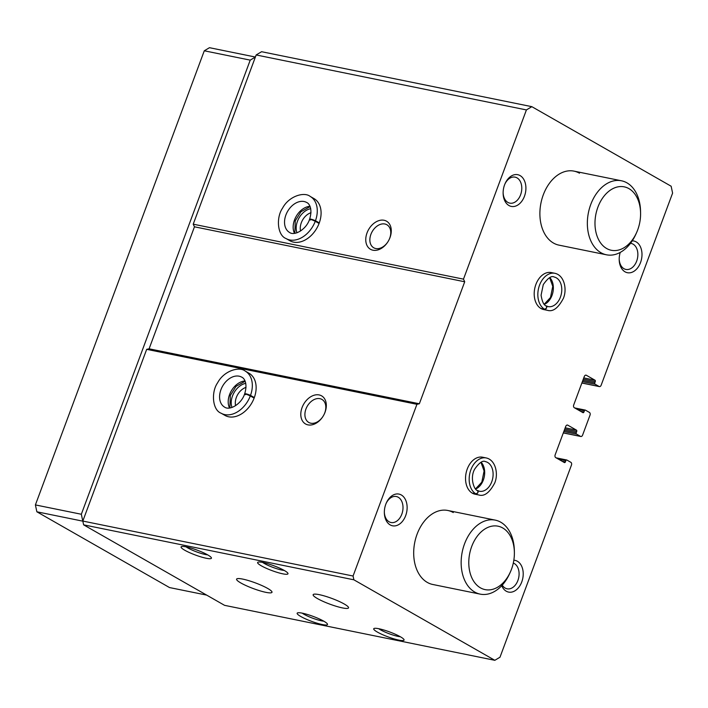 <?xml version="1.0" encoding="UTF-8"?>
<svg xmlns="http://www.w3.org/2000/svg" width="708" height="708" viewBox="0 0 708 708"><rect width="100%" height="100%" fill="white"/><g stroke="black" fill="none" stroke-linecap="round" stroke-linejoin="round"><path stroke-width="1.06" d="M595.269 381.577A1.08 0.743 -78.5 0 0 594.977 380.196L586.357 375.275A2.159 1.487 -78.5 0 0 586.047 375.151A2.159 1.487 -78.5 0 0 584.286 376.514L573.71 404.958A2.159 1.487 -78.5 0 0 574.294 407.711L582.914 412.631A1.08 0.743 -78.5 0 0 583.95 412.012L584.41 410.764A1.08 0.743 -78.5 0 1 585.445 410.153L589.428 412.419A2.159 1.487 -78.5 0 1 590.012 415.171L582.587 435.137A2.159 1.487 -78.5 0 1 580.834 436.491A2.159 1.487 -78.5 0 1 580.516 436.376L576.542 434.101A1.08 0.743 -78.5 0 1 576.25 432.73L576.71 431.482A1.08 0.743 -78.5 0 0 576.418 430.101L567.798 425.181A2.159 1.487 -78.5 0 0 567.489 425.057A2.159 1.487 -78.5 0 0 565.727 426.42L555.152 454.863A2.159 1.487 -78.5 0 0 555.736 457.616L564.356 462.536A1.08 0.743 -78.5 0 0 565.391 461.917L565.851 460.669A1.08 0.743 -78.5 0 1 566.887 460.05L570.869 462.324A2.159 1.487 -78.5 0 1 571.453 465.076L499.998 657.21L494.83 660.307L224.578 605.34L83.624 524.849L82.818 521.061L146.68 349.345L149.096 348.805L194.461 226.808L193.222 224.179L256.163 54.959L261.588 51.711L531.841 106.669L671.14 186.222L672.6 193.107L601.145 385.232A2.159 1.487 -78.5 0 1 599.393 386.586A2.159 1.487 -78.5 0 1 599.083 386.471L595.101 384.196A1.08 0.743 -78.5 0 1 594.808 382.824L595.269 381.577L583.312 379.143M344.247 604.013A18.877 3.027 20.4 0 1 348.54 607.862A18.877 3.027 20.4 0 1 329.795 604.128A18.877 3.027 20.4 0 1 313.148 594.702A18.877 3.027 20.4 0 1 325.149 596.171A18.877 3.027 20.4 0 1 344.247 604.013M267.686 588.437A18.877 3.027 20.4 0 1 271.987 592.295A18.877 3.027 20.4 0 1 253.234 588.552A18.877 3.027 20.4 0 1 236.596 579.135A18.877 3.027 20.4 0 1 248.588 580.604A18.877 3.027 20.4 0 1 267.686 588.437M398.834 640.112A16.187 2.593 20.4 0 1 381.081 633.979A16.187 2.593 20.4 0 1 374.072 628.465A16.187 2.593 20.4 0 1 389.789 631.996A16.187 2.593 20.4 0 1 404.002 639.598A16.187 2.593 20.4 0 1 398.834 640.112M284.289 570.471A16.187 2.593 20.4 0 1 287.917 573.312A16.187 2.593 20.4 0 1 271.899 570.577A16.187 2.593 20.4 0 1 257.986 562.179A16.187 2.593 20.4 0 1 269.111 564.126A16.187 2.593 20.4 0 1 284.289 570.471M322.282 624.545A16.187 2.593 20.4 0 1 304.52 618.411A16.187 2.593 20.4 0 1 297.51 612.898A16.187 2.593 20.4 0 1 313.237 616.429A16.187 2.593 20.4 0 1 327.441 624.031A16.187 2.593 20.4 0 1 322.282 624.545M207.736 554.904A16.187 2.593 20.4 0 1 211.365 557.736A16.187 2.593 20.4 0 1 195.346 555.001A16.187 2.593 20.4 0 1 181.434 546.611A16.187 2.593 20.4 0 1 192.558 548.558A16.187 2.593 20.4 0 1 207.736 554.904M494.83 660.307L353.876 579.808L83.624 524.849M384.081 220.268A16.187 11.425 -60.3 0 0 367.647 231.419A16.187 11.425 -60.3 0 0 370.771 249.446A16.187 11.425 -60.3 0 0 387.834 241.915A16.187 11.425 -60.3 0 0 388.993 239.879A16.187 11.425 -60.3 0 0 384.081 220.268M286.103 238.569L289.917 240.755A24.276 17.142 -60.3 0 0 316.839 228.171A24.276 17.142 -60.3 0 0 313.998 198.594L310.184 196.417C304.263 191.549 288.899 196.019 282.545 208.17C276.023 217.418 277.297 235.392 286.103 238.569A24.276 17.142 -60.3 0 0 315.264 221.277C310.856 219.276 309.228 218.861 310.378 220.038M353.876 579.808L353.071 576.02L416.932 404.303L419.348 403.764L464.714 281.775L463.483 279.147L526.416 109.926L256.163 54.959M463.483 279.147L193.222 224.179M319.131 394.931A16.187 11.425 -60.3 0 0 302.688 406.082A16.187 11.425 -60.3 0 0 305.812 424.11A16.187 11.425 -60.3 0 0 322.875 416.578A16.187 11.425 -60.3 0 0 324.043 414.543A16.187 11.425 -60.3 0 0 319.131 394.931M221.153 413.233L224.967 415.41A24.276 17.142 -60.3 0 0 251.889 402.834A24.276 17.142 -60.3 0 0 249.039 373.258L245.225 371.081C239.304 366.213 223.94 370.682 217.586 382.833C211.064 392.082 212.338 410.056 221.153 413.233A24.276 17.142 -60.3 0 0 250.305 395.94C245.897 393.94 244.269 393.524 245.419 394.701M416.932 404.303L146.68 349.345M353.071 576.02L82.818 521.061M541.124 308.599L544.762 309.343A18.877 13.018 101.5 0 0 547.381 310.308L543.744 309.573A18.877 13.018 -78.5 0 1 534.744 288.475A18.877 13.018 -78.5 0 1 551.266 272.571L554.904 273.306A18.877 13.018 101.5 0 0 538.903 287.085A18.877 13.018 101.5 0 0 544.532 309.21C546.709 308.414 547.169 307.263 545.912 305.767M472.457 493.246L476.095 493.989A18.877 13.018 101.5 0 0 478.714 494.954L475.077 494.219A18.877 13.018 -78.5 0 1 466.076 473.121A18.877 13.018 -78.5 0 1 482.599 457.218L486.237 457.952A18.877 13.018 101.5 0 0 470.236 471.723A18.877 13.018 101.5 0 0 475.865 493.857C478.042 493.06 478.502 491.91 477.245 490.405M632.253 240.835A16.187 11.16 -78.5 0 1 636.165 241.879A16.187 11.16 -78.5 0 1 636.483 269.199A16.187 11.16 -78.5 0 1 619.199 259.571A16.187 11.16 -78.5 0 1 620.226 252.411M520.088 175.584A16.187 11.16 -78.5 0 1 520.398 202.913A16.187 11.16 -78.5 0 1 503.123 193.275A16.187 11.16 -78.5 0 1 505.087 183.602A16.187 11.16 -78.5 0 1 520.088 175.584M513.831 560.223A16.187 11.16 -78.5 0 1 517.389 561.258A16.187 11.16 -78.5 0 1 519.778 585.932A16.187 11.16 -78.5 0 1 501.733 585.693M401.312 494.972A16.187 11.16 -78.5 0 1 401.622 522.292A16.187 11.16 -78.5 0 1 384.347 512.663A16.187 11.16 -78.5 0 1 386.311 502.981A16.187 11.16 -78.5 0 1 401.312 494.972M510.441 571.825A32.364 22.32 -78.5 0 1 479.316 587.144A32.364 22.32 -78.5 0 1 472.015 545.682A32.364 22.32 -78.5 0 1 502.715 527.964A32.364 22.32 -78.5 0 1 514.38 552.47A32.364 22.32 -78.5 0 1 510.441 571.825L509.751 573.365A37.763 26.037 -78.5 0 1 480.228 594.136L432.765 584.481A37.763 26.037 -78.5 0 1 414.773 542.293A37.763 26.037 -78.5 0 1 447.81 510.477A37.763 26.037 -78.5 0 1 453.279 512.548M636.642 232.481A32.364 22.32 -78.5 0 1 605.517 247.8A32.364 22.32 -78.5 0 1 598.216 206.338A32.364 22.32 -78.5 0 1 628.916 188.62A32.364 22.32 -78.5 0 1 640.581 213.117A32.364 22.32 -78.5 0 1 636.642 232.481L635.961 234.021A37.763 26.037 -78.5 0 1 606.429 254.791L558.966 245.136A37.763 26.037 -78.5 0 1 540.974 202.939A37.763 26.037 -78.5 0 1 574.011 171.132A37.763 26.037 -78.5 0 1 579.48 173.203M526.416 109.926L531.841 106.669M419.348 403.764L149.096 348.805M464.714 281.775L194.461 226.808M310.715 208.683A16.187 11.425 -60.3 0 0 296.944 232.799M310.989 212.71A13.257 9.363 -60.3 0 0 300.555 230.994M245.756 383.347A16.187 11.425 -60.3 0 0 231.985 407.463M246.039 387.373A13.257 9.363 -60.3 0 0 235.596 405.657M388.949 239.977A13.257 9.363 -60.3 0 0 386.887 224.755A13.257 9.363 -60.3 0 0 384.878 224.002A13.257 9.363 -60.3 0 0 371.488 232.967A13.257 9.363 -60.3 0 0 373.736 247.782A13.257 9.363 -60.3 0 0 387.896 241.817M323.99 414.64A13.257 9.363 -60.3 0 0 321.936 399.418A13.257 9.363 -60.3 0 0 319.919 398.666A13.257 9.363 -60.3 0 0 306.529 407.631A13.257 9.363 -60.3 0 0 308.776 422.446A13.257 9.363 -60.3 0 0 322.936 416.481M207.674 554.868A13.257 2.124 20.4 0 1 196.514 551.859A13.257 2.124 20.4 0 1 186.098 546.85M323.751 621.164A13.257 2.124 20.4 0 1 321.485 620.819A13.257 2.124 20.4 0 1 302.183 613.137M284.227 570.436A13.257 2.124 20.4 0 1 273.067 567.435A13.257 2.124 20.4 0 1 262.659 562.418M400.312 636.731A13.257 2.124 20.4 0 1 398.046 636.386A13.257 2.124 20.4 0 1 378.736 628.704M386.125 503.423A13.257 9.142 -78.5 0 1 396.312 496.52A13.257 9.142 -78.5 0 1 398.232 497.246A13.257 9.142 -78.5 0 1 402.277 512.778A13.257 9.142 -78.5 0 1 391.028 522.513A13.257 9.142 -78.5 0 1 384.338 512.185M513.3 563.072A13.257 9.142 -78.5 0 1 514.309 563.541A13.257 9.142 -78.5 0 1 518.362 579.064A13.257 9.142 -78.5 0 1 507.105 588.808A13.257 9.142 -78.5 0 1 502.264 585.118M504.901 184.036A13.257 9.142 -78.5 0 1 515.088 177.142A13.257 9.142 -78.5 0 1 517.008 177.867A13.257 9.142 -78.5 0 1 521.061 193.39A13.257 9.142 -78.5 0 1 509.804 203.134A13.257 9.142 -78.5 0 1 503.123 192.797M630.492 243.331A13.257 9.142 -78.5 0 1 631.173 243.428A13.257 9.142 -78.5 0 1 633.085 244.154A13.257 9.142 -78.5 0 1 637.138 259.686A13.257 9.142 -78.5 0 1 625.881 269.421A13.257 9.142 -78.5 0 1 619.199 259.093M206.656 595.109L169.522 587.56L36.86 511.795L35.4 504.919L204.285 50.79L209.462 47.693L255.384 57.038L250.225 60.136L204.285 50.79M82.836 521.168L36.86 511.795M82.792 521.141L81.332 514.256L35.4 504.919M81.332 514.256L250.225 60.136M480.228 594.136A37.763 26.037 -78.5 0 1 462.235 551.939A37.763 26.037 -78.5 0 1 495.281 520.132A37.763 26.037 -78.5 0 1 500.742 522.203A37.763 26.037 -78.5 0 1 514.353 550.78L514.38 552.47M606.429 254.791A37.763 26.037 -78.5 0 1 588.437 212.595A37.763 26.037 -78.5 0 1 621.482 180.788A37.763 26.037 -78.5 0 1 626.943 182.85A37.763 26.037 -78.5 0 1 640.554 211.435L640.581 213.117M319.281 222.896L315.467 220.719A24.276 17.142 -60.3 0 0 310.184 196.417M319.078 223.454L315.264 221.277M310.414 219.931C309.316 218.613 311.007 218.869 315.467 220.719M254.331 397.56L250.517 395.383A24.276 17.142 -60.3 0 0 245.225 371.081M254.119 398.117L250.305 395.94M245.455 394.595C244.357 393.276 246.048 393.533 250.517 395.383M472.227 493.113L475.865 493.857M477.307 490.449C478.617 491.971 478.219 493.157 476.095 493.989M540.894 308.476L544.532 309.21M545.974 305.803C547.293 307.334 546.886 308.511 544.762 309.343M599.083 386.471L581.879 382.975M595.101 384.196L582.392 381.612M594.808 382.824L582.843 380.391M594.977 380.196L583.764 377.913M586.357 375.275L585.711 375.143M583.95 412.012L580.657 411.348M584.41 410.764L577.011 409.259M585.127 410.082L574.754 407.976M580.516 436.376L563.32 432.88M576.542 434.101L563.834 431.517M576.25 432.73L564.285 430.296M576.71 431.482L564.745 429.048M576.418 430.101L565.205 427.818M567.798 425.181L567.152 425.048M565.391 461.917L562.099 461.253M565.851 460.669L558.453 459.165M566.568 459.988L556.196 457.881M309.954 206.285A17.258 12.186 -60.3 0 0 296.183 216.374A17.258 12.186 -60.3 0 0 294.493 233.366M309.626 219.188C313.148 207.568 308.431 203.037 306.706 202.506A17.258 12.186 -60.3 0 0 287.554 211.453A17.258 12.186 -60.3 0 0 289.581 232.481C294.643 236.198 306.378 229.357 309.564 219.347M245.003 380.948A17.258 12.186 -60.3 0 0 231.224 391.037A17.258 12.186 -60.3 0 0 229.534 408.029M244.667 393.852C248.198 382.231 243.472 377.7 241.747 377.169A17.258 12.186 -60.3 0 0 222.604 386.117A17.258 12.186 -60.3 0 0 224.631 407.144C229.684 410.861 241.419 404.02 244.605 394.011M475.688 489.016A15.107 10.416 101.5 0 0 484.254 476.82A15.107 10.416 101.5 0 0 481.13 462.244M477.732 490.671A15.107 10.416 101.5 0 0 479.466 491.255A15.107 10.416 101.5 0 0 492.68 478.528A15.107 10.416 101.5 0 0 485.484 461.651C482.838 460.129 479.21 462.669 474.599 469.254C469.493 478.537 474.599 490.609 477.528 490.52M544.355 304.369A15.107 10.416 101.5 0 0 552.93 292.174A15.107 10.416 101.5 0 0 549.797 277.598M546.399 306.024A15.107 10.416 101.5 0 0 548.134 306.608A15.107 10.416 101.5 0 0 561.347 293.891A15.107 10.416 101.5 0 0 554.152 277.014C551.505 275.492 547.877 278.023 543.275 284.616L541.08 295.209C542.169 301.758 543.877 305.316 546.195 305.874M599.393 386.586L581.861 383.028M585.295 410.091L574.675 407.932M580.834 436.491L563.303 432.933M566.736 459.996L556.116 457.837M495.281 520.132L447.81 510.477M621.482 180.788L574.011 171.132M310.086 206.594L300.989 211.71L295.271 220.772L294.82 233.321M245.127 381.258L236.029 386.373L230.312 395.436L229.87 407.985M475.564 488.874L481.821 482.148L484.095 470.97L480.962 462.324M478.714 494.954C484.245 496.724 489.582 492.724 494.733 482.962C498.565 474.041 495.706 459.979 486.237 457.952M479.466 491.255L477.59 490.555M544.231 304.228L550.488 297.502L552.762 286.324L549.629 277.678M547.381 310.308C552.913 312.078 558.258 308.077 563.4 298.316C567.232 289.395 564.373 275.332 554.904 273.306M548.134 306.608L546.257 305.909"/></g></svg>
